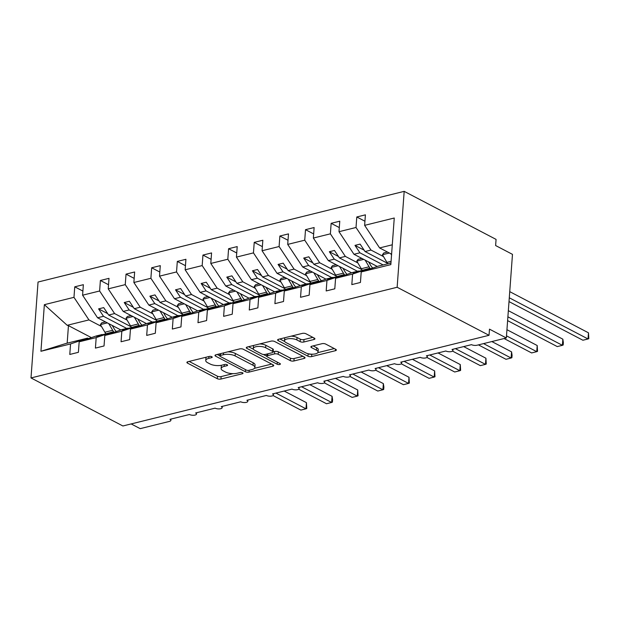 <?xml version="1.0" encoding="UTF-8"?>
<svg xmlns="http://www.w3.org/2000/svg" width="620" height="620" viewBox="0 0 620 620"><rect width="100%" height="100%" fill="white"/><g stroke="black" fill="none" stroke-linecap="round" stroke-linejoin="round"><path stroke-width="0.93" d="M211.808 356.702A1.829 0.69 -175.8 0 0 209.235 356.446L187.845 361.739A2.612 0.984 -175.8 0 0 186.891 362.413A2.612 0.984 -175.8 0 0 187.488 363.103L217.271 378.68A2.612 0.984 -175.8 0 0 220.945 379.045L242.335 373.752A1.829 0.69 -175.8 0 0 243.001 373.279A1.829 0.69 -175.8 0 0 242.583 372.798A1.829 0.69 -175.8 0 0 240.017 372.535L237.251 373.224A8.362 3.146 -175.8 0 1 225.51 372.054L223.029 370.752A8.362 3.146 -175.8 0 1 221.138 368.544A8.362 3.146 -175.8 0 1 224.177 366.389L226.943 365.699A1.829 0.69 -175.8 0 0 227.61 365.234A1.829 0.69 -175.8 0 0 227.199 364.746A1.829 0.69 -175.8 0 0 224.626 364.49L221.859 365.18A8.362 3.146 -175.8 0 1 210.118 364.002L207.638 362.708A8.362 3.146 -175.8 0 1 205.747 360.499A8.362 3.146 -175.8 0 1 208.785 358.344L211.552 357.655A1.829 0.69 -175.8 0 0 212.218 357.182A1.829 0.69 -175.8 0 0 211.808 356.702M313.976 339.497A2.612 0.984 -175.8 0 0 314.921 338.822A2.612 0.984 -175.8 0 0 314.332 338.132L305.978 333.762A2.612 0.984 -175.8 0 0 302.304 333.397L278.55 339.279A2.612 0.984 -175.8 0 0 277.597 339.954A2.612 0.984 -175.8 0 0 278.194 340.644L307.977 356.213A2.612 0.984 -175.8 0 0 311.643 356.585L335.404 350.703A2.612 0.984 -175.8 0 0 336.358 350.029A2.612 0.984 -175.8 0 0 335.761 349.339L325.671 344.061A2.612 0.984 -175.8 0 0 321.997 343.689L311.829 346.208A2.612 0.984 -175.8 0 0 310.884 346.882A2.612 0.984 -175.8 0 0 311.472 347.572L316.479 350.192A6.99 2.627 -175.8 0 1 318.06 352.036A6.99 2.627 -175.8 0 1 313.356 354.16A6.99 2.627 -175.8 0 1 305.707 352.858L286.099 342.604A6.99 2.627 -175.8 0 1 284.518 340.76A6.99 2.627 -175.8 0 1 289.222 338.636A6.99 2.627 -175.8 0 1 296.872 339.938L300.142 341.643A2.612 0.984 -175.8 0 0 303.808 342.015L313.976 339.497L314.084 338.001M31 377.937L397.141 287.262L404.186 191.355L38.045 282.03L31 377.937L122.884 425.979L489.025 335.304L489.482 329.15L506.339 337.97L477.106 345.208A3.991 1.504 -175.8 0 1 471.502 344.65L452.019 349.471A3.991 1.504 -175.8 0 1 452.918 350.525A3.991 1.504 -175.8 0 1 450.229 351.742A3.991 1.504 -175.8 0 1 445.865 350.998L426.374 355.826A3.991 1.504 -175.8 0 1 427.281 356.88A3.991 1.504 -175.8 0 1 424.591 358.089A3.991 1.504 -175.8 0 1 420.221 357.345L400.737 362.173A3.991 1.504 -175.8 0 1 401.644 363.227A3.991 1.504 -175.8 0 1 398.947 364.444A3.991 1.504 -175.8 0 1 394.584 363.7L375.092 368.52A3.991 1.504 -175.8 0 1 375.999 369.574A3.991 1.504 -175.8 0 1 373.31 370.791A3.991 1.504 -175.8 0 1 368.939 370.047L349.455 374.875A3.991 1.504 -175.8 0 1 350.362 375.929A3.991 1.504 -175.8 0 1 347.673 377.138A3.991 1.504 -175.8 0 1 343.302 376.394L323.818 381.222A3.991 1.504 -175.8 0 1 324.717 382.276A3.991 1.504 -175.8 0 1 322.028 383.493A3.991 1.504 -175.8 0 1 317.665 382.749L298.173 387.578A3.991 1.504 -175.8 0 1 299.08 388.632A3.991 1.504 -175.8 0 1 296.391 389.841A3.991 1.504 -175.8 0 1 292.02 389.096L272.537 393.925A3.991 1.504 -175.8 0 1 273.435 394.979A3.991 1.504 -175.8 0 1 270.746 396.188A3.991 1.504 -175.8 0 1 266.383 395.452L246.892 400.272A3.991 1.504 -175.8 0 1 247.799 401.326A3.991 1.504 -175.8 0 1 245.109 402.543A3.991 1.504 -175.8 0 1 240.738 401.799L221.255 406.627A3.991 1.504 -175.8 0 1 222.162 407.681A3.991 1.504 -175.8 0 1 219.465 408.89A3.991 1.504 -175.8 0 1 215.101 408.146L195.61 412.974A3.991 1.504 -175.8 0 1 196.517 414.028A3.991 1.504 -175.8 0 1 193.828 415.245A3.991 1.504 -175.8 0 1 189.457 414.501L169.973 419.321A3.991 1.504 4.2 0 1 170.88 420.375A3.991 1.504 4.2 0 1 169.423 421.406L140.198 428.645L131.169 423.933M397.141 287.262L489.025 335.304M243.358 349.269A2.612 0.984 -175.8 0 0 239.692 348.905L215.931 354.787A2.612 0.984 -175.8 0 0 214.985 355.462A2.612 0.984 -175.8 0 0 215.574 356.151L245.357 371.729A2.612 0.984 -175.8 0 0 249.031 372.093L272.785 366.211A2.612 0.984 -175.8 0 0 273.738 365.537A2.612 0.984 -175.8 0 0 273.149 364.847L243.358 349.269M247.24 347.029L271.002 341.147A2.612 0.984 -175.8 0 1 274.668 341.512L304.451 357.089A2.612 0.984 -175.8 0 1 305.048 357.779A2.612 0.984 -175.8 0 1 304.094 358.453L293.926 360.972A2.612 0.984 -175.8 0 1 290.261 360.608L278.178 354.291A2.612 0.984 -175.8 0 0 274.513 353.919L267.77 355.593A2.612 0.984 -175.8 0 0 266.817 356.267A2.612 0.984 -175.8 0 0 267.406 356.957L279.984 363.529A1.829 0.69 -175.8 0 1 280.403 364.017A1.829 0.69 -175.8 0 1 279.171 364.568A1.829 0.69 -175.8 0 1 277.163 364.227L246.884 348.394A2.612 0.984 -175.8 0 1 246.287 347.704A2.612 0.984 -175.8 0 1 247.24 347.029M370.59 268.747L369.66 268.258L352.966 272.924L358.577 271.002L352.633 272.474L335.575 278.303L334.8 288.819L326.182 290.951L326.957 280.434L344.015 274.613L327.329 279.271L332.94 277.357L326.988 278.829L309.93 284.658L309.163 295.167L300.545 297.298L301.32 286.789L318.378 280.961L301.684 285.619L307.295 283.704L301.351 285.177L284.293 291.005L283.518 301.514L274.9 303.653L275.675 293.136L292.733 287.308L276.047 291.974L281.658 290.051L275.706 291.524L258.649 297.352L257.881 307.869L249.263 310L250.038 299.491L267.096 293.663L250.403 298.321L256.021 296.406L250.069 297.879L233.012 303.707L232.237 314.216L223.626 316.347L224.394 305.838L241.451 300.01L229.896 303.405L224.766 304.668L230.376 302.754L224.432 304.226L207.367 310.054L206.6 320.571L197.982 322.702L198.756 312.185L215.814 306.358L199.129 311.023L204.74 309.101L198.787 310.574L181.73 316.401L180.955 326.918L172.345 329.05L173.112 318.541L190.177 312.713L173.484 317.37L179.095 315.456L173.15 316.928L156.093 322.757L155.318 333.265L146.7 335.404L147.475 324.888L164.533 319.06L147.847 323.725L153.458 321.803L147.506 323.276L130.448 329.104L129.681 339.621L121.063 341.752L121.83 331.235L138.895 325.415L122.202 330.072L127.813 328.158L121.869 329.631L104.811 335.459L104.036 345.968L95.418 348.099L96.193 337.59L113.251 331.762L96.565 336.42L102.176 334.506L96.224 335.978L79.166 341.806L78.399 352.315L69.781 354.454L70.556 343.937L87.614 338.109L65.867 343.496L40.936 351.276L44.353 304.676L67.2 325.298L68.456 325.639L67.169 343.178M392.29 244.792L379.611 247.93L364.637 225.354L394.258 218.015L390.833 264.616L361.212 271.955L360.437 282.464L351.827 284.603L352.594 274.087L369.66 268.258M361.212 271.955L378.27 266.127L390.949 262.988M344.953 275.102L344.015 274.613M319.315 281.449L318.378 280.961M293.671 287.796L292.733 287.308M268.034 294.151L267.096 293.663M242.389 300.499L241.451 300.01M216.752 306.853L215.814 306.358M191.107 313.201L190.177 312.713M165.47 319.548L164.533 319.06M139.826 325.903L138.895 325.415M114.189 332.25L113.251 331.762M364.94 221.231L356.795 216.977L356.019 227.486L338.993 231.702L353.966 254.278L377.278 266.468M383.532 256.618L370.993 250.062L356.019 227.486M339.295 227.579L331.15 223.324L330.382 233.833L313.356 238.049L328.329 260.625L351.633 272.815M357.895 262.965L345.356 256.409L330.382 233.833M313.658 233.934L305.513 229.671L304.738 240.188L287.711 244.404L302.684 266.98L325.996 279.163M332.25 269.32L319.711 262.764L304.738 240.188M288.013 240.281L279.868 236.026L279.101 246.535L262.074 250.751L277.047 273.327L300.359 285.518M306.613 275.668L294.074 269.111L279.101 246.535M262.376 246.636L254.231 242.374L253.456 252.89L236.429 257.106L251.402 279.682L274.714 291.865M280.969 282.022L268.429 275.466L253.456 252.89M236.731 252.983L228.586 248.721L227.819 259.238L210.792 263.454L225.765 286.029L249.077 298.22M255.332 288.37L242.792 281.813L227.819 259.238M211.095 259.331L202.949 255.076L202.174 265.585L185.155 269.801L200.128 292.377L223.433 304.567M229.695 294.717L217.147 288.161L202.174 265.585M185.458 265.685L177.312 261.423L176.537 271.94L159.511 276.156L174.483 298.731L197.796 310.915M204.05 301.072L191.51 294.515L176.537 271.94M159.813 272.033L151.667 267.778L150.892 278.287L133.874 282.503L148.847 305.079L172.151 317.269M178.413 307.419L165.873 300.863L150.892 278.287M134.176 278.38L126.031 274.125L125.256 284.634L108.229 288.858L123.202 311.434L146.514 323.617M152.768 313.774L140.228 307.21L125.256 284.634M108.531 284.735L100.386 280.472L99.618 290.989L82.592 295.205L83.359 284.688L74.749 286.828L73.974 297.337L44.353 304.676M127.131 320.122L114.592 313.565L99.618 290.989M88.552 338.597L87.614 338.109M82.894 291.082L74.749 286.828M101.486 326.469L88.947 319.912L73.974 297.337M506.339 337.97L512.476 254.355L495.62 245.543L496.07 239.39L404.186 191.355M379.611 247.93L391.6 254.2M356.795 216.977L365.405 214.838L364.637 225.354M331.15 223.324L339.768 221.193L338.993 231.702M305.513 229.671L314.123 227.54L313.356 238.049M279.868 236.026L288.486 233.887L287.711 244.404M254.231 242.374L262.841 240.242L262.074 250.751M228.586 248.721L237.204 246.59L236.429 257.106M202.949 255.076L211.567 252.937L210.792 263.454M177.312 261.423L185.923 259.292L185.155 269.801M151.667 267.778L160.286 265.639L159.511 276.156M126.031 274.125L134.641 271.994L133.874 282.503M100.386 280.472L109.004 278.341L108.229 288.858M352.594 274.087L335.575 278.303M326.957 280.434L309.93 284.658M301.32 286.789L284.293 291.005M275.675 293.136L258.649 297.352M250.038 299.491L233.012 303.707M224.394 305.838L207.367 310.054M198.756 312.185L181.73 316.401M173.112 318.541L156.093 322.757M147.475 324.888L130.448 329.104M121.83 331.235L104.811 335.459M96.193 337.59L79.166 341.806M70.556 343.937L40.936 351.276M359.135 271.297L358.577 271.002M370.993 250.062L365.041 251.534L360.119 244.11L354.989 245.381L359.918 252.805L353.966 254.278M387.461 263.26L365.041 251.534M383.106 264.926L359.918 252.805M333.498 277.644L332.94 277.357M345.356 256.409L339.404 257.889L334.474 250.457L329.352 251.728L334.273 259.152L328.329 260.625M361.824 269.607L339.404 257.889M357.461 271.281L334.273 259.152M307.853 283.991L307.295 283.704M319.711 262.764L313.767 264.236L308.838 256.812L303.707 258.075L308.636 265.507L302.684 266.98M336.179 275.954L313.767 264.236M331.824 277.628L308.636 265.507M282.216 290.346L281.658 290.051M294.074 269.111L288.122 270.584L283.201 263.159L278.07 264.43L282.991 271.854L277.047 273.327M310.543 282.309L288.122 270.584M306.187 283.983L282.991 271.854M256.579 296.693L256.021 296.406M268.429 275.466L262.485 276.938L257.556 269.506L252.425 270.777L257.354 278.21L251.402 279.682M284.906 288.656L262.485 276.938M280.542 290.331L257.354 278.21M230.935 303.048L230.376 302.754M242.792 281.813L236.84 283.286L231.919 275.861L226.788 277.132L231.717 284.557L225.765 286.029M259.261 295.012L236.84 283.286M254.905 296.678L231.717 284.557M205.297 309.396L204.74 309.101M217.147 288.161L211.203 289.633L206.274 282.209L201.151 283.479L206.072 290.904L200.128 292.377M233.624 301.359L211.203 289.633M229.261 303.033L206.072 290.904M179.653 315.743L179.095 315.456M191.51 294.515L185.558 295.988L180.637 288.556L175.507 289.827L180.435 297.259L174.483 298.731M207.979 307.706L185.558 295.988M203.624 309.38L180.435 297.259M154.016 322.098L153.458 321.803M165.873 300.863L159.921 302.335L154.992 294.911L149.869 296.182L154.791 303.606L148.847 305.079M182.342 314.061L159.921 302.335M177.979 315.727L154.791 303.606M128.371 328.445L127.813 328.158M140.228 307.21L134.284 308.69L129.355 301.258L124.225 302.529L129.154 309.954L123.202 311.434M156.697 320.408L134.284 308.69M152.342 322.082L129.154 309.954M102.734 334.792L102.176 334.506M114.592 313.565L108.64 315.038L103.71 307.613L98.588 308.876L103.509 316.308L97.565 317.781L120.877 329.964M131.06 326.756L108.64 315.038M126.697 328.429L103.509 316.308M97.565 317.781L82.592 295.205M88.947 319.912L67.2 325.298M91.396 337.629L68.456 325.639M107.725 313.658L98.588 308.876M133.37 307.311L124.225 302.529M159.007 300.956L149.869 296.182M184.644 294.608L175.507 289.827M210.288 288.261L201.151 283.479M235.926 281.906L226.788 277.132M261.57 275.559L252.425 270.777M287.207 269.204L278.07 264.43M312.852 262.857L303.707 258.075M338.489 256.51L329.352 251.728M364.126 250.154L354.989 245.381M206.344 357.159A8.362 3.146 -175.8 0 0 205.925 358.042L205.747 360.499M221.735 365.203A8.362 3.146 -175.8 0 0 221.317 366.087L221.138 368.544M189.147 361.421L217.457 376.224A2.612 0.984 -175.8 0 0 221.123 376.588L232.996 373.651M254.471 368.327L271.669 364.072M217.233 354.462L219.806 355.81M220.464 355.446A1.829 0.69 -175.8 0 0 219.798 355.919A1.829 0.69 -175.8 0 0 220.216 356.407L246.357 370.078A1.829 0.69 -175.8 0 0 248.93 370.334L251.844 369.605A8.362 3.146 -175.8 0 0 254.89 367.451A8.362 3.146 -175.8 0 0 252.991 365.242L235.12 355.903A8.362 3.146 -175.8 0 0 223.386 354.725L220.464 355.446L220.596 353.632M254.89 367.451L255.068 364.994A8.362 3.146 -175.8 0 0 253.177 362.785L252.991 365.242M227.819 351.842A8.362 3.146 -175.8 0 1 235.306 353.439L253.177 362.785M302.978 356.314L294.113 358.515L293.926 360.972M273.156 351.842L274.691 351.463A2.612 0.984 -175.8 0 1 278.357 351.827L290.439 358.143A2.612 0.984 -175.8 0 0 294.113 358.515M266.98 354.005L266.817 356.267L263.361 354.462M253.51 349.308L248.542 346.712M265.647 347.735A6.99 2.627 -175.8 0 0 257.998 346.433A6.99 2.627 -175.8 0 0 253.286 348.556A6.99 2.627 -175.8 0 0 254.874 350.401L261.779 354.012A2.612 0.984 -175.8 0 0 265.453 354.384L272.196 352.71A2.612 0.984 -175.8 0 0 273.149 352.036A2.612 0.984 -175.8 0 0 272.552 351.346L265.647 347.735L265.825 345.278A6.99 2.627 -175.8 0 0 259.718 343.945M253.774 345.418A6.99 2.627 -175.8 0 0 253.472 346.099L253.286 348.556M273.149 352.036L273.327 349.579A2.612 0.984 -175.8 0 0 272.73 348.889L272.552 351.346M265.825 345.278L272.73 348.889M291.175 336.156A6.99 2.627 -175.8 0 1 297.05 337.481L300.32 339.187A2.612 0.984 -175.8 0 0 303.986 339.551L312.852 337.358M284.937 337.699A6.99 2.627 -175.8 0 0 284.696 338.303L284.518 340.76M318.06 352.036L318.246 349.579A6.99 2.627 -175.8 0 0 316.657 347.735L316.479 350.192M313.131 345.89L316.657 347.735M317.82 352.64L334.288 348.564M308.055 353.702L308.156 353.757A2.612 0.984 -175.8 0 0 311.55 354.183M279.853 338.954L284.743 341.512M273.063 395.552L300.863 410.091L305.986 408.82L275.908 393.088M306.443 402.667L306.776 408.503L305.986 408.82L306.443 402.667L284.192 391.034M113.824 332.056A16.5 10.028 -103.9 0 1 112.669 330.297L108.748 323.625M105.842 333.731A16.5 10.028 -103.9 0 1 104.873 332.227L100.386 324.593L107.314 322.881M100.386 324.593L101.742 322.819L105.439 321.896M112.212 325.438L114.026 328.522A13.307 8.091 76.1 0 0 116.304 331.529M298.701 389.205L326.5 403.736L331.63 402.465L301.545 386.74M332.08 396.32L332.599 399.691L332.413 402.147L331.63 402.465L332.08 396.32L309.829 384.687M139.461 325.709A16.5 10.028 -103.9 0 1 138.306 323.95L134.385 317.277M131.487 327.383A16.5 10.028 -103.9 0 1 130.518 325.88L126.031 318.246L132.959 316.526M126.031 318.246L127.387 316.464L131.083 315.549M137.857 319.091L139.663 322.168A13.307 8.091 76.1 0 0 141.941 325.175M324.345 382.85L352.137 397.389L357.267 396.118L327.182 380.385M357.717 389.972L358.058 395.8L357.267 396.118L357.717 389.972L335.466 378.34M165.106 319.362A16.5 10.028 -103.9 0 1 163.951 317.595L160.03 310.93M157.124 321.036A16.5 10.028 -103.9 0 1 156.155 319.533L151.667 311.899L158.596 310.178M151.667 311.899L153.024 310.116L156.721 309.202M163.494 312.744L165.308 315.82A13.307 8.091 76.1 0 0 167.586 318.827M349.982 376.503L377.781 391.042L382.912 389.771L352.827 374.038M383.362 383.617L383.881 386.996L383.695 389.453L382.912 389.771L383.362 383.617L361.111 371.985M190.743 313.007A16.5 10.028 -103.9 0 1 189.588 311.248L185.667 304.575M182.768 314.681A16.5 10.028 -103.9 0 1 181.792 313.178L177.305 305.544L184.241 303.831M177.305 305.544L178.661 303.761L182.365 302.847M189.139 306.388L190.945 309.465A13.307 8.091 76.1 0 0 193.223 312.48M375.619 370.156L403.418 384.687L408.549 383.416L378.464 367.691M408.999 377.27L409.339 383.098L408.549 383.416L408.999 377.27L386.748 365.637M216.388 306.66A16.5 10.028 -103.9 0 1 215.233 304.901L211.312 298.228M208.405 308.334A16.5 10.028 -103.9 0 1 207.437 306.83L202.949 299.197L209.878 297.476M202.949 299.197L204.306 297.414L208.002 296.5M214.776 300.041L216.589 303.118A13.307 8.091 76.1 0 0 218.868 306.125M401.264 363.8L429.063 378.34L434.186 377.069L404.108 361.336M434.643 370.923L434.976 376.751L434.186 377.069L434.643 370.923L412.393 359.29M242.025 300.312A16.5 10.028 -103.9 0 1 240.87 298.546L236.949 291.88M234.05 301.979A16.5 10.028 -103.9 0 1 233.074 300.475L228.586 292.841L235.515 291.129M228.586 292.841L229.942 291.067L233.647 290.152M240.421 293.686L242.226 296.771A13.307 8.091 76.1 0 0 244.505 299.778M426.901 357.453L454.7 371.985L459.831 370.721L429.745 354.989M460.28 364.568L460.621 370.396L459.831 370.721L460.28 364.568L438.03 352.935M267.67 293.958A16.5 10.028 -103.9 0 1 266.515 292.198L262.593 285.526M259.687 295.632A16.5 10.028 -103.9 0 1 258.718 294.128L254.231 286.494L261.16 284.781M254.231 286.494L255.587 284.712L259.284 283.797M266.058 287.339L267.871 290.416A13.307 8.091 76.1 0 0 270.149 293.43M452.546 351.106L480.345 365.637L485.468 364.366L455.39 348.642M485.925 358.221L486.258 364.048L485.468 364.366L485.925 358.221L463.675 346.588M293.306 287.61A16.5 10.028 -103.9 0 1 292.152 285.851L288.23 279.178M285.324 289.284A16.5 10.028 -103.9 0 1 284.355 287.781L279.868 280.147L286.797 278.426M279.868 280.147L281.224 278.365L284.929 277.45M291.702 280.992L293.508 284.069A13.307 8.091 76.1 0 0 295.787 287.076M478.431 344.883L505.982 359.29L511.113 358.019L483.554 343.612M511.562 351.865L512.081 355.245L511.895 357.701L511.113 358.019L511.562 351.865L491.838 341.558M318.944 281.255A16.5 10.028 -103.9 0 1 317.789 279.496L313.867 272.823M310.969 282.929A16.5 10.028 -103.9 0 1 310 281.426L305.513 273.792L312.441 272.079M305.513 273.792L306.869 272.017L310.566 271.095M317.339 274.637L319.145 277.721A13.307 8.091 76.1 0 0 321.423 280.728M504.068 338.528L531.627 352.935L536.75 351.664L506.493 335.846M537.199 345.518L537.54 351.346L536.75 351.664L537.199 345.518L506.943 329.701M344.588 274.908A16.5 10.028 -103.9 0 1 343.433 273.149L339.512 266.476M336.606 276.582A16.5 10.028 -103.9 0 1 335.637 275.079L331.15 267.445L338.078 265.724M331.15 267.445L332.506 265.662L336.203 264.748M342.976 268.29L344.79 271.366A13.307 8.091 76.1 0 0 347.068 274.373M507.61 320.625L557.264 346.588L562.394 345.317L507.889 316.82M562.844 339.171L563.363 342.542L563.177 344.999L562.394 345.317L562.844 339.171L508.346 310.674M370.225 268.561A16.5 10.028 -103.9 0 1 369.071 266.794L365.149 260.129M362.251 270.235A16.5 10.028 -103.9 0 1 361.282 268.731L356.795 261.097L363.723 259.377M356.795 261.097L358.151 259.315L361.847 258.401M368.621 261.942L370.427 265.019A13.307 8.091 76.1 0 0 372.705 268.026M509.012 301.599L582.901 340.233L588.031 338.969L509.291 297.794M588.481 332.816L588.822 338.652L588.031 338.969L588.481 332.816L509.741 291.648M387.81 263.763A16.5 10.028 -103.9 0 1 386.919 262.376L382.431 254.743L389.36 253.03M391.538 255.045L390.794 253.774M382.431 254.743L383.788 252.96L387.485 252.046M208.917 356.523L208.785 358.344M227.021 364.669L226.943 365.699M224.308 364.568L224.177 366.389M242.412 372.713L242.335 373.752M221.123 376.588L220.945 379.045M217.457 376.224L217.271 378.68M187.581 361.824L187.488 363.103M211.629 356.624L211.552 357.655M272.901 364.715L272.785 366.211M249.162 370.272L249.031 372.093M245.512 369.636L245.357 371.729M215.667 354.865L215.574 356.151M235.306 353.439L235.12 355.903M223.518 352.912L223.386 354.725M304.203 356.957L304.094 358.453M290.439 358.143L290.261 360.608M278.357 351.827L278.178 354.291M274.691 351.463L274.513 353.919M267.902 353.772L267.77 355.593M277.318 362.142L277.163 364.227M246.977 347.107L246.884 348.394M303.986 339.551L303.808 342.015M300.32 339.187L300.142 341.643M297.05 337.481L296.872 339.938M311.565 346.286L311.472 347.572M335.513 349.207L335.404 350.703M311.821 354.19L311.643 356.585M308.156 353.757L307.977 356.213M278.287 339.357L278.194 340.644M104.873 332.227L112.669 330.297M130.518 325.88L138.306 323.95M156.155 319.533L163.951 317.595M181.792 313.178L189.588 311.248M207.437 306.83L215.233 304.901M233.074 300.475L240.87 298.546M258.718 294.128L266.515 292.198M284.355 287.781L292.152 285.851M310 281.426L317.789 279.496M335.637 275.079L343.433 273.149M361.282 268.731L369.071 266.794M386.919 262.376L391.073 261.346M196.61 412.726L196.517 414.028M170.973 419.074L170.88 420.375M222.254 406.379L222.162 407.681M247.892 400.024L247.799 401.326M273.536 393.677L273.435 394.979M299.173 387.329L299.08 388.632M324.818 380.974L324.717 382.276M350.455 374.627L350.362 375.929M376.092 368.272L375.999 369.574M401.737 361.925L401.644 363.227M427.374 355.578L427.281 356.88M453.018 349.223L452.918 350.525M219.953 353.788L219.798 355.919"/></g></svg>
